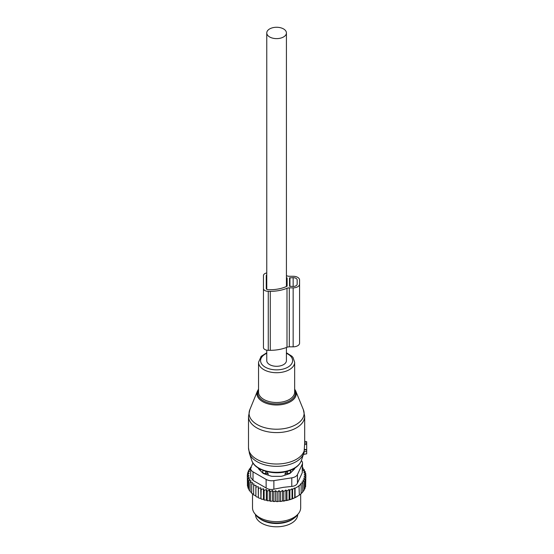 <?xml version="1.0" encoding="UTF-8"?>
<svg xmlns="http://www.w3.org/2000/svg" width="554" height="554" viewBox="0 0 554 554"><rect width="100%" height="100%" fill="white"/><g stroke="black" fill="none" stroke-linecap="round" stroke-linejoin="round"><path stroke-width="0.83" d="M304.686 441.552L306.694 441.697L306.694 444.356L304.589 444.564L304.07 452.279M303.474 454.266L306.694 453.83L306.694 444.356M304.686 442.251L304.589 444.564M306.694 449.599L304.582 449.509M262.471 472.77L262.52 471.786A3.213 1.856 0 0 0 265.671 473.608L268.15 473.628L265.698 471.066M268.15 475.166L268.15 473.628M260.151 469.12A16.454 9.501 0 0 0 260.539 470.838M292.651 470.838A16.454 9.501 0 0 0 293.038 469.12M285.04 475.166L285.04 473.628L287.491 471.066M290.718 472.77L290.594 470.228M287.519 474.335L287.519 473.608A3.213 1.856 0 0 0 290.677 471.786L290.718 470.353M287.491 471.281L287.519 473.608L285.04 473.628M259.397 518.378A21.066 12.167 0 0 0 270.664 523.024A21.066 12.167 0 0 0 293.793 518.378M255.526 514.597L255.526 514.624A21.066 12.167 0 0 0 270.664 526.3A21.066 12.167 0 0 0 297.664 514.624L297.664 514.597M305.621 485.2L305.884 475.491L304.07 476.163L305.621 477.43L305.621 486.779L304.658 487.991M281.536 501.335A28.496 16.454 180 0 1 279.853 501.481L289.299 499.86L294.735 497.797L299.333 495.151L298.994 485.505L301.141 484.376L301.141 493.718L298.994 495.338M285.885 500.345L285.885 490.041L283.835 491.53L282.519 490.422L280.573 491.897L279.022 490.629L277.208 492.049L275.587 490.657L275.587 501.038L276.467 501.585A28.496 16.454 180 0 0 278.039 501.564L279.022 501.003L279.853 501.481M275.587 501.038L274.632 501.55A28.496 16.454 180 0 1 273.198 501.467L272.429 500.864L271.384 501.308A28.496 16.454 180 0 1 269.964 501.135L269.32 500.484L268.198 500.858A28.496 16.454 180 0 1 266.827 500.587L266.315 499.902L265.124 500.193A28.496 16.454 180 0 1 263.815 499.84L263.448 499.119L262.201 499.334A28.496 16.454 180 0 1 260.969 498.891L261.156 489.514L263.448 488.739L264.119 490.442L264.119 499.784L265.124 500.193M250.706 468.109L249.189 469.162L250.256 469.473L248.206 470.962L249.522 471.371L247.569 472.839L249.12 473.358L247.306 474.785L249.051 475.339L247.43 476.731L249.348 477.167L247.943 478.656L250.013 478.954L248.829 480.533L251.024 480.692L250.089 482.34L252.375 482.354L251.696 484.051L254.044 483.905L253.635 485.643L256.017 485.346L255.879 487.098L258.261 486.641L258.399 488.393L260.747 487.776L260.969 498.891M260.747 498.157L259.466 498.281A28.496 16.454 180 0 1 258.337 497.769L258.399 488.393M258.261 486.641L258.337 497.769M258.261 497.021L256.966 497.063A28.496 16.454 180 0 1 256.267 496.661M255.879 495.719L253.635 494.985L253.635 485.643M253.635 494.244L251.696 493.392L251.696 484.051M250.089 482.34L250.089 491.682L251.696 492.617M248.829 480.533L248.829 489.875L250.089 490.844M297.2 496.502L296.743 496.772A28.496 16.454 180 0 1 289.299 499.86M288.44 500.096A28.496 16.454 180 0 1 286.328 500.601M284.991 500.858A28.496 16.454 180 0 1 284.618 500.92A28.496 16.454 180 0 1 283.17 501.141M278.039 501.564L276.467 501.585M277.208 492.049L277.208 501.391M275.587 490.657L273.835 491.98L273.835 501.322L274.632 501.55M273.198 501.467L273.835 501.322M272.429 500.864L272.429 490.484L273.835 491.98M272.429 490.484L270.504 491.682L270.504 501.024L271.384 501.308M269.964 501.135L270.504 501.024M269.32 500.484L269.32 490.103L270.504 491.682M269.32 490.103L267.25 491.169L267.25 500.511L268.198 500.858M266.827 500.587L267.25 500.511M266.315 499.902L266.315 489.521L267.25 491.169M266.315 489.521L264.119 490.442M263.448 488.739L263.448 499.119M262.201 499.334L261.156 498.856M259.466 498.281L258.399 497.734M255.879 487.098L255.879 496.439L256.966 497.063M248.884 488.967L247.943 487.998L247.943 478.656M248.303 487.098L247.43 486.073L247.43 476.731M247.43 484.3L247.306 474.785M305.621 477.43L303.675 478.213L304.984 479.314L304.984 488.663L303.821 489.985M304.984 479.314L302.934 480.2L304.001 481.114L304.001 490.463L302.512 491.98M304.001 481.114L301.875 482.098L302.699 482.818L302.699 492.16L301.141 493.559M301.141 484.376L300.566 483.871L302.699 482.818M299.333 485.803L295.074 488.261L295.074 497.61M294.735 497.797L294.735 487.963L292.595 489.307L292.595 498.648M292.027 498.967L292.027 488.808L289.894 490.207L289.894 499.549M291.778 477.846A8.026 4.633 180 0 0 297.456 474.57L302.255 464.231L302.255 472.804L297.456 483.136C296.57 485.034 294.68 486.128 291.778 486.419L283.378 487.34L273.877 489.189L273.877 480.616L291.778 477.846L291.778 486.419M266.121 479.418L266.121 487.984L253.019 480.422L250.664 477.264L250.664 468.573A8.026 4.633 0 0 0 253.019 471.849L266.121 479.418A8.026 4.633 0 0 0 273.877 480.616M252.984 462.971L250.941 467.375A8.026 4.633 0 0 0 250.664 468.573M298.578 513.419L297.096 515.331A22.458 12.964 180 0 1 282.921 522.484A22.458 12.964 180 0 1 256.093 515.331L254.611 513.419A24.078 13.898 0 0 0 283.378 521.085A24.078 13.898 0 0 0 298.578 513.419A24.078 13.898 0 0 0 300.677 507.748L300.677 494.092M258.337 468.088A4.016 2.32 0 0 0 258.87 469.169L262.693 472.984A4.016 2.32 0 0 0 264.161 473.829L270.774 476.038A4.016 2.32 0 0 0 272.776 476.343L280.414 476.343A4.016 2.32 0 0 0 282.422 476.038L289.029 473.829A4.016 2.32 0 0 0 290.504 472.984L294.319 469.169A4.016 2.32 0 0 0 294.853 468.088M266.121 487.984C268.337 489.404 270.92 489.805 273.877 489.189M252.513 493.981L252.513 507.748A24.078 13.898 0 0 0 254.611 513.419M301.348 460.623A8.026 4.633 180 0 1 302.526 463.033A8.026 4.633 180 0 1 302.255 464.231M302.255 472.804L302.526 463.033M292.027 488.808L292.595 489.307M251.08 467.064L250.491 467.458L250.491 468.255M251.315 467.694L250.491 467.458M260.747 487.776L261.156 489.514M280.573 491.897L280.573 501.238M282.519 490.422L282.519 500.768M283.835 491.53L283.835 500.871M285.885 490.041L286.951 490.962L286.951 500.304M286.951 490.962L289.077 489.494L289.077 499.736M289.077 489.494L289.894 490.207M305.884 475.491L304.139 474.176L305.76 473.545L305.76 475.401M302.526 467.742L303.1 467.936L302.165 468.822L304.361 469.744L303.177 470.561L305.254 471.62L303.841 472.354L305.76 473.545M305.254 471.62L305.254 473.227M304.361 469.744L304.361 471.163M303.1 467.936L303.1 469.21M249.189 469.162L249.189 470.242M248.206 470.962L248.206 472.354M247.569 472.839L247.569 474.577M279.022 490.629L279.022 501.003M286.425 275.622A29.099 16.8 0 0 1 287 275.85A4.016 2.32 0 0 0 289.313 276.273L293.149 276.273A6.419 3.705 0 0 1 299.569 279.978L299.569 343.134A6.419 3.705 0 0 1 293.149 346.839L293.149 287.858A6.419 3.705 0 0 0 299.569 284.147M299.569 338.958L299.569 279.978M293.149 346.839L289.313 346.839L289.313 287.858L293.149 287.858M289.313 346.839A4.016 2.32 0 0 0 287 347.261L287 288.281A4.016 2.32 0 0 1 289.313 287.858M266.765 272.935A4.813 2.777 0 0 0 263.448 275.573L263.448 347.531A4.813 2.777 0 0 0 268.268 350.315L270.276 350.315A29.099 16.8 0 0 0 287 347.261M270.276 350.315L270.276 291.335A29.099 16.8 0 0 0 287 288.281M270.276 291.335L268.268 291.335A4.813 2.777 0 0 1 263.448 288.551M287.131 285.961L287.131 278.17L287.131 285.961A0.803 0.464 0 0 1 286.834 286.321A26.287 15.18 0 0 1 270.276 289.707L268.268 289.707A2.008 1.156 0 0 1 266.259 288.551L266.259 275.573L266.259 288.551M287.131 278.17A0.803 0.464 0 0 0 286.834 277.81A26.287 15.18 0 0 0 286.425 277.623M289.534 286.238L289.534 277.893L289.534 286.238L293.149 286.466A4.016 2.32 0 0 0 297.159 284.147L297.159 279.978A4.016 2.32 0 0 0 293.149 277.665L289.534 277.893M297.159 284.147L297.159 279.978M266.765 274.812A2.008 1.156 0 0 0 266.259 275.573M266.765 350.176L266.765 360.619A9.833 5.678 0 0 0 269.646 364.636A9.833 5.678 0 0 0 280.359 365.862A9.833 5.678 0 0 0 286.425 360.619L286.425 347.49M269.646 36.959A9.833 5.678 0 0 0 280.359 38.191A9.833 5.678 0 0 0 286.425 32.942A9.833 5.678 0 0 0 283.551 28.933A9.833 5.678 0 0 0 272.831 27.7A9.833 5.678 0 0 0 266.765 32.942A9.833 5.678 0 0 0 269.646 36.959M289.784 427.272A27.506 15.879 0 0 0 303.363 409.69L304.686 416.379A28.095 16.218 0 0 1 290.061 430.61A28.095 16.218 0 0 1 248.504 416.379L249.826 409.69A27.506 15.879 0 0 0 259.923 425.971A27.506 15.879 0 0 0 289.784 427.272M303.363 409.69L295.732 391.034A19.667 11.35 180 0 1 286.023 403.61A19.667 11.35 180 0 1 264.673 402.675A19.667 11.35 180 0 1 257.458 391.034L249.826 409.69M258.538 389.808A18.891 10.907 0 0 0 264.653 401.463A18.891 10.907 0 0 0 285.649 402.585A18.891 10.907 0 0 0 294.652 389.808M248.504 416.379L248.504 447.798A28.095 16.218 0 0 0 290.061 462.029A28.095 16.218 0 0 0 304.589 449.169M266.765 352.766L261.156 356.34L258.538 362.288L258.538 392.08A18.06 10.429 0 0 0 285.255 401.228A18.06 10.429 0 0 0 294.652 392.08L294.652 362.288L293.066 357.579L291.958 356.264L286.425 352.766M248.504 447.798L249.418 453.373A27.679 15.983 0 0 0 289.867 464.37A27.679 15.983 0 0 0 303.779 453.373L304.208 451.863M258.538 362.288A18.06 10.429 0 0 0 285.255 371.436A18.06 10.429 0 0 0 294.652 362.288M266.765 353.32A16.018 9.252 0 0 0 263.198 365.695A16.018 9.252 0 0 0 284.278 368.735A16.018 9.252 0 0 0 286.425 353.32M251.786 460.471A25.262 14.584 0 0 0 288.71 470.512A25.262 14.584 0 0 0 301.404 460.471C299.562 465.298 295.22 468.816 288.385 471.018C274.389 475.72 254.715 470.581 251.786 460.471L249.418 453.373M306.694 451.427L304.215 451.822M306.694 450.042L304.541 449.73M306.694 443.235L304.658 442.944M265.698 471.281L265.671 474.335M262.52 472.811L262.52 471.786A3.213 2.618 -1.7 0 1 263.552 470.595M289.638 470.595A3.213 2.618 -178.3 0 1 290.677 471.786L290.677 472.811M297.456 474.57L297.456 483.136M253.019 471.849L253.019 480.422M268.268 350.315L268.268 291.335M286.834 286.321L286.834 277.81M289.936 286.466L289.936 277.665M293.149 286.466L293.149 277.665M295.732 391.034L294.652 389.116M258.538 389.116L257.458 391.034M301.404 460.471L303.779 453.373M306.694 453.83L303.433 454.405M304.686 442.244L304.686 416.379M306.694 441.697L304.686 441.344M286.425 286.508L286.425 32.942M266.765 289.32L266.765 32.942"/></g></svg>
